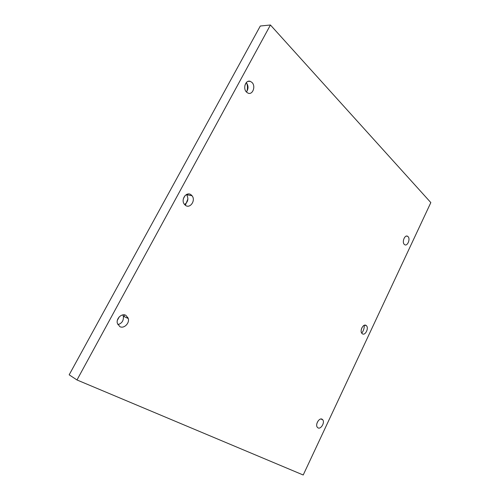 <?xml version="1.0" encoding="UTF-8"?>
<svg xmlns="http://www.w3.org/2000/svg" width="500" height="500" viewBox="0 0 500 500"><rect width="100%" height="100%" fill="white"/><g stroke="black" fill="none" stroke-linecap="round" stroke-linejoin="round"><path stroke-width="0.75" d="M124.325 314.85L124.262 316.656M127.819 317.281L127.744 318.275M122.819 314.887L123.35 316.231C123.787 320.575 121.95 323.387 117.837 324.663M125.9 315.344L128.287 318.531C129.713 323.319 123.85 328.956 119.8 326.619L117.306 323.188C116.075 318.337 122 312.981 125.9 315.344M318.012 421.069L316.906 423.469M322.094 419.2L322.844 419.894C324.969 422.663 320.8 429.569 318.012 427.881L317.213 427.137C315.125 424.312 319.363 417.456 322.094 419.2M187.475 194.106L187.688 194.919M187.9 198.962L185.356 205.287M191.331 195.012L191.488 195.65M186.462 194.5L186.637 194.719C188.769 198.65 188.075 201.925 184.562 204.531M191.1 194.831L192.037 195.75C196.006 200.375 190.05 209.05 185.419 205.331L184.275 204.156C180.556 199.369 186.65 191.1 191.1 194.831M364.306 325.281C364.35 328.2 363.5 330.825 361.756 333.156M361.831 327.881L361.281 329.581M366.175 325.506L366.394 325.694C369.169 328.119 365.15 336.069 362.306 333.738L362.038 333.512C359.294 331.019 363.394 323.125 366.175 325.506M246.781 83.2C247.638 85.931 247.675 88.656 246.894 91.381M246.281 82.594C248.544 85.731 248.594 88.863 246.412 91.988M251.931 82.394C256.019 86.056 252.731 95.225 248.069 93.144L246.625 92.2C242.575 88.688 245.619 79.55 250.244 81.344L251.931 82.394M408.013 236.6C410.662 238.925 407.419 246.7 404.644 244.656L404.331 244.412C401.662 242.138 404.869 234.325 407.65 236.312L408.013 236.6M117.381 320.294L119.219 316.906M183.381 198.688L185.094 195.531M244.919 85.288L246.344 82.662M76.988 379.969L303.212 475L430.831 202.587L270.431 25L260.306 26.012L69.169 374.825L76.988 379.969L270.431 25M128.287 318.531L123.35 316.231M322.844 419.894L320.969 418.994M192.037 195.75L186.637 194.719M366.394 325.694L364.762 325.163M407.65 236.312L406.463 236.088M250.244 81.344L248.056 81.369"/></g></svg>
